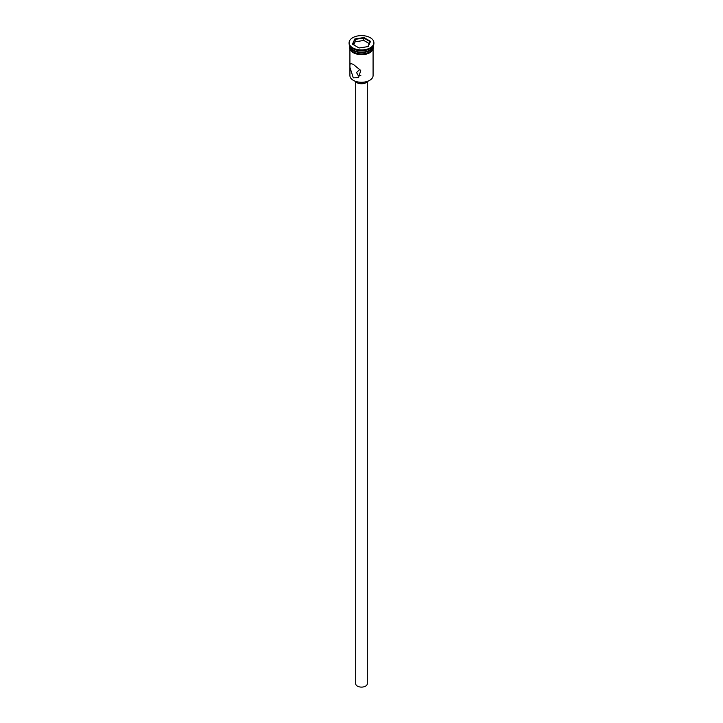<?xml version="1.0" encoding="UTF-8"?>
<svg xmlns="http://www.w3.org/2000/svg" width="723" height="723" viewBox="0 0 723 723"><rect width="100%" height="100%" fill="white"/><g stroke="black" fill="none" stroke-linecap="round" stroke-linejoin="round"><path stroke-width="1.08" d="M369.57 80.389A11.252 6.498 180 0 1 369.453 80.461A11.252 6.498 180 0 1 353.547 80.461L353.312 80.325A11.577 6.688 0 0 0 369.688 80.325A11.577 6.688 0 0 0 373.077 75.599L373.077 49.607M359.882 69.39L356.538 72.526L357.993 75.192L360.831 75.544M367.293 81.771L367.293 683.759A5.793 3.344 180 0 1 363.714 686.85A5.793 3.344 180 0 1 357.406 686.127A5.793 3.344 180 0 1 355.707 683.759L355.707 81.771M367.673 81.292A6.615 3.823 180 0 1 356.819 82.621A6.615 3.823 180 0 1 355.327 81.292M353.312 64.383L350.294 63.326L349.923 65.45L349.923 67.366L353.312 77.894L358.572 77.65L360.723 70.456L353.312 64.383M349.968 46.091A11.577 6.688 0 0 0 353.312 50.194L353.664 50.402A11.089 6.399 0 0 0 369.336 50.402A11.089 6.399 0 0 0 369.507 50.303M353.664 50.402L353.312 50.194A11.577 6.688 0 0 0 369.688 50.194A11.577 6.688 0 0 0 373.032 46.091M349.092 42.765L349.092 43.443A12.408 7.167 0 0 0 352.725 48.513L353.312 48.848A11.577 6.688 0 0 0 369.688 48.848L370.275 48.513A12.408 7.167 0 0 0 373.908 43.443L373.908 42.765A12.408 7.167 0 0 0 370.275 37.704A12.408 7.167 0 0 0 356.755 36.15A12.408 7.167 0 0 0 349.092 42.765A12.408 7.167 0 0 0 352.725 47.835A12.408 7.167 0 0 0 366.245 49.39A12.408 7.167 0 0 0 373.908 42.765M353.312 48.848L352.725 48.513A12.408 7.167 0 0 0 370.275 48.513M353.312 51.957A11.577 6.688 0 0 0 365.928 53.403A11.577 6.688 0 0 0 373.077 47.23L373.077 46.019A11.577 6.688 0 0 1 365.82 52.083A11.577 6.688 0 0 1 353.312 50.601A11.577 6.688 0 0 1 349.923 46.019L349.923 47.23A11.577 6.688 0 0 0 353.312 51.957M353.547 80.461L353.312 80.325A11.577 6.688 0 0 1 349.923 75.599L349.923 67.366M354.885 38.943L363.922 37.551L370.547 41.374L368.115 46.588L359.078 47.989L352.453 44.166L354.885 38.943L352.824 44.383M355.147 41.807L355.147 39.376L363.823 38.03L363.823 40.461L355.147 41.807L353.719 44.898M367.89 46.624L370.176 41.699L363.823 38.03L363.922 37.551M369.281 43.615L363.823 40.461M373.149 47.564A11.667 6.733 180 0 1 366.236 54.053A11.667 6.733 180 0 1 353.249 52.662M349.923 46.426A11.667 6.733 0 0 0 353.249 51.993A11.667 6.733 0 0 0 366.597 53.285A11.667 6.733 0 0 0 373.077 46.426M373.213 45.811L373.05 49.67L369.706 52.824L366.597 54.053L361.518 54.713L353.05 52.689L349.932 49.643L349.787 45.811M349.923 65.341L349.923 49.607"/></g></svg>

